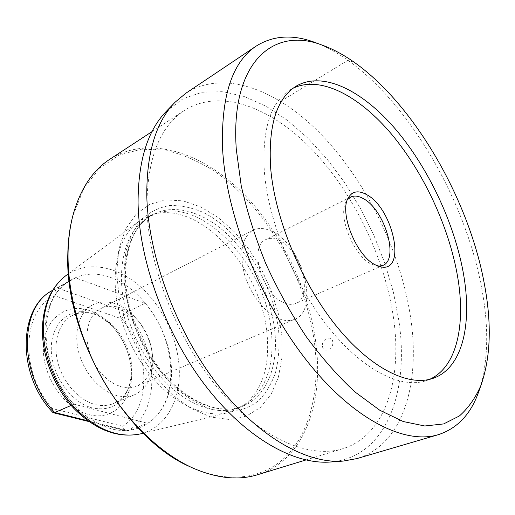 <?xml version="1.0" encoding="UTF-8"?>
<svg xmlns="http://www.w3.org/2000/svg" width="515" height="515" viewBox="0 0 515 515"><rect width="100%" height="100%" fill="white"/><g stroke="black" fill="none" stroke-linecap="round" stroke-linejoin="round"><path stroke-width="0.39" stroke-dasharray="2.58 1.93" d="M429.562 379.355L426.33 380.611C401.52 389.198 363.23 370.703 328.731 327.733C294.29 284.834 268.334 221.463 264.356 171.675C261.948 129.394 270.536 102.124 290.132 89.868L293.164 88.187M378.622 266.255L371.836 264.388C353.702 256.541 336.99 214.845 346.395 201.275L347.451 199.717M284.422 302.936C288.703 304.68 292.514 304.835 295.842 303.412C313.912 296.852 300.863 249.427 278.956 240.241C274.077 237.949 269.731 237.711 265.92 239.533C248.249 246.112 262.251 295.198 284.422 302.936M294.638 319.287C290.08 321.186 284.885 321.006 279.059 318.74C265.103 313.255 250.264 294.348 244.425 274.122C239.063 252.041 241.902 237.434 252.949 230.295C258.453 227.617 264.704 227.945 271.708 231.28C302.337 244.342 320.201 310.036 294.638 319.287L137.087 386.07C148.558 380.16 153.534 368.779 152.022 351.925C150.296 339.34 145.153 328.351 136.584 318.972C131.583 313.712 126.13 310.011 120.24 307.873C113.191 305.434 106.714 305.672 100.792 308.594L96.318 311.672L92.571 315.914L89.694 321.199L87.801 327.373L86.964 334.222L87.222 341.535L88.586 349.048L91.013 356.509L94.412 363.642L98.674 370.208L103.637 375.969L109.135 380.74L114.961 384.351L120.922 386.707C126.793 388.336 132.181 388.117 137.087 386.07M134.833 394.651C129.207 396.962 123.04 397.219 116.319 395.423C99.981 390.994 83.836 372.609 78.615 351.919C73.336 331.235 79.645 311.562 92.764 304.829C99.762 301.339 107.41 301.037 115.721 303.934C122.557 306.431 128.866 310.712 134.64 316.789C144.535 327.617 150.47 340.286 152.453 354.816C154.23 374.469 148.359 387.75 134.833 394.651L113.519 403.528C120.31 400.573 125.332 395.353 128.576 387.872C139.932 363.32 121.379 322.442 95.275 314.401L92.694 313.59C101.629 316.764 109.534 322.641 116.396 331.222L115.482 329.967C122.712 339.237 127.578 349.614 130.07 361.099C137.672 393.074 117.336 422.435 88.786 414.562C64.555 408.826 42.327 376.433 43.415 347.625C44.148 318.721 66.564 302.357 89.41 310.564C99.26 314.073 107.95 320.542 115.482 329.967M92.764 304.829L72.293 315.521C59.109 322.293 52.627 341.715 57.712 362.013C62.727 382.31 78.686 400.245 94.985 404.455C101.687 406.168 107.867 405.859 113.519 403.528M72.293 315.521C78.911 312.193 86.134 311.678 93.955 313.976M128.576 387.872L127.52 390.434C120.504 405.395 108.755 411.221 92.275 407.925C70.664 402.64 50.805 374.019 51.262 348.153C51.41 322.197 70.767 306.67 91.31 313.146M127.52 390.434C131.28 381.255 132.001 370.974 129.69 359.592C127.417 349.125 122.988 339.668 116.396 331.222M87.679 420.723L128.171 430.81L126.471 430.901C124.72 430.308 123.491 428.776 122.789 426.285L52.678 408.633L52.736 412.348M74.018 404.191L147.612 423.324C180.469 403.148 177.231 339.63 145.14 303.264L75.634 277.849L71.205 279.986C37.453 295.752 36.983 365.579 74.018 404.191L71.154 405.427M75.634 277.849L57.429 288.014C55.305 289.584 54.564 292.217 55.208 295.906L121.778 318.862C122.821 315.946 124.488 313.796 126.774 312.412C158.62 348.018 161.259 410.7 128.171 430.81L147.612 423.324M115.09 280.353C115.263 313.442 130.559 352.678 153.94 379.349C177.366 406.013 206.418 418.058 228.338 412.65L241.754 406.869C260.976 392.655 269.5 369.558 267.317 337.582C263.796 271.231 200.284 198.977 151.816 214.864L138.786 221.469C123.439 233.108 115.54 252.736 115.09 280.353M246.627 403.676L238.181 407.906C216.879 415.837 187.125 405.569 162.586 379.059C138.084 352.569 121.643 312.019 121.386 277.978C121.933 247.895 131.048 227.553 148.726 216.944L157.384 213.165C205.125 197.49 268.045 269.3 271.688 335.098C273.916 366.809 265.56 389.668 246.627 403.676L241.754 406.869M116.641 272.654L119.261 298.7L126.684 325.596L138.503 351.603L153.953 375.036L172.004 394.432L191.451 408.678L211.06 417.111L229.696 419.538L246.389 416.146L260.384 407.449L271.16 394.187L278.396 377.231L281.963 357.507L281.879 335.954L278.274 313.493L271.373 291.014L261.485 269.364L248.983 249.363L234.319 231.795L218.006 217.394L200.663 206.876L182.992 200.863L165.766 199.872L149.852 204.243L136.153 214.086L125.557 229.214L118.849 249.054L116.641 272.654M189.971 466.699L191.387 467.356C230.971 485.169 266.86 477.643 288.825 453.515C310.693 429.034 319.178 390.016 315.161 348.707C307.944 279.478 266.519 206.058 212.373 169.866C196.762 160.397 180.92 153.805 164.864 150.09L141.335 149.196L119.261 155.073L99.756 168.064L83.99 188.136L72.699 216.352M257.68 474.701C302.517 460.944 322.757 406.599 316.513 348.513C310.513 291.548 281.789 231.544 241.265 191.554C200.844 152.002 148.359 134.833 109.888 159.206M332.793 342.115C332.201 334.441 321.296 338.819 322.512 346.157C322.834 353.747 333.842 349.492 332.793 342.115M393.557 318.244C385.014 258.601 354.7 195.101 313.802 151.442C273.027 108.272 221.283 87.222 184.422 110.416C159.663 126.651 147.155 158.787 146.897 206.824C147.992 265.489 176.915 339.655 218.804 389.185C260.757 438.806 309.554 459.148 342.868 448.674C385.748 435.445 402.357 379.027 393.557 318.244M166.435 111.208L183.173 98.648L202.279 92.23L222.95 91.67L244.445 96.537L266.133 106.296L287.441 120.375L307.899 138.181L327.109 159.141L344.709 182.703L360.397 208.311L373.903 235.445L384.975 263.577L393.376 292.166L398.874 320.645C409.528 391.374 386.694 457.346 330.752 461.987M185.786 93.286C225.242 67.954 280.778 91.277 324.418 137.827C368.212 184.956 400.837 253.007 410.564 317.176C420.62 382.928 403.515 444.67 356.908 458.588M479.562 389.295C488.214 361.034 488.999 327.765 481.911 289.475C463.815 188.052 391.265 73.008 317.536 43.408M71.205 279.986L52.646 290.351L57.429 288.014L126.774 312.412L145.14 303.264M280.714 101.326L347.966 60.261L354.887 62.643M121.778 318.862C150.032 351.552 152.08 407.442 122.789 426.285M52.678 408.633C18.888 372.364 22.248 308.44 55.208 295.906M45.03 329.774C46.189 287.048 79.053 264.91 111.362 277.752C143.762 290.035 170.298 331.197 171.501 369.525C173.137 407.906 147.193 437.608 112.045 429.04C102.15 425.989 92.488 420.864 83.063 413.674C74.025 405.408 66.081 395.687 59.231 384.512C49.897 366.564 45.166 348.32 45.03 329.774M66.184 275.409C86.732 260.423 116.21 265.759 139.262 285.683C162.341 305.717 178.074 338.632 179.265 369.313C180.636 400.548 165.721 427.888 140.428 433.894M124.746 276.182C125.061 310.307 141.567 350.985 166.1 377.585C190.679 404.191 220.426 414.53 241.696 406.612C265.817 397.844 278.01 367.794 275.029 333.701C272.094 299.106 254.7 261.633 230.141 236.939C205.594 212.418 174.559 202.311 151.97 215.07C134.325 225.667 125.248 246.035 124.746 276.182M123.812 274.173L125.789 252.054C129.22 238.805 134.557 227.836 141.792 219.139C149.91 211.948 159.129 207.423 169.441 205.569C180.128 205.24 191.052 207.378 202.221 211.98C241.503 230.662 274.733 284.46 278.873 333.739C279.548 347.612 278.428 360.564 275.506 372.596C271.553 383.849 265.869 393.273 258.459 400.857C250.136 407.153 240.511 410.848 229.587 411.942L212.122 409.534C199.859 405.196 187.685 398.05 175.615 388.098C163.931 376.671 153.509 363.3 144.348 347.986C131.872 324.115 124.701 298.127 123.812 274.173M346.395 201.275L348.32 197.805M376.748 266.068L380.643 266.815M382.754 265.476L295.842 303.412M350.696 197.039L265.92 239.533M252.949 230.295L100.792 308.594M136.584 318.972L134.64 316.789M152.022 351.925L152.453 354.816M129.69 359.592L130.07 361.099M126.471 430.901L88.805 421.534M143.209 433.224L228.338 412.65M68.482 273.703L138.786 221.469M157.384 213.165L151.816 214.864M238.181 407.906L241.696 406.612C221.489 414.253 192.018 404.449 167.201 377.598C142.468 350.831 125.731 309.579 125.435 275.313C126.091 245.108 134.936 225.029 151.97 215.07L148.726 216.944M73.098 214.845L73.362 213.828M152.015 131.628L184.422 110.416M342.391 461.137L343.196 461.08M174.534 102.807L175.094 102.221M432.89 378.396L426.33 380.611M296.035 86.243L290.132 89.868M305.833 459.992L342.868 448.674M191.387 467.356L192.327 467.807"/><path stroke-width="0.77" d="M293.164 88.187C320.671 75.119 359.625 96.183 391.67 134.312C423.781 172.795 448.797 226.561 457.455 275.75C465.991 324.115 457.127 367.195 429.562 379.355M375.892 265.103C356.489 256.702 338.503 211.826 348.558 197.374C352.575 191.142 358.543 190.202 366.48 194.548C393.08 208.118 406.966 272.461 381.132 266.905L375.892 265.103M347.451 199.717L350.696 197.039C354.243 195.359 358.401 195.861 363.178 198.539C384.544 209.373 399.582 259.521 382.754 265.476L378.622 266.255M87.679 420.723L54.751 412.521C18.263 374.978 19.068 306.534 52.646 290.351C17.735 307.79 16.982 375.132 52.736 412.348L54.751 412.521L71.154 405.427M72.699 216.352C69.705 227.849 68.077 240.383 67.819 253.953C64.304 334.943 125.383 439.244 189.971 466.699M152.015 131.628L109.888 159.206C92.867 170.259 80.694 188.464 73.362 213.828C70.091 225.789 68.328 238.896 68.057 253.142C67.413 293.556 80.437 341.162 103.953 381.589C127.585 421.94 160.429 453.2 192.327 467.807C216.512 478.403 238.297 480.707 257.68 474.701L305.833 459.992M342.391 461.137L330.752 461.987C294.426 465.039 245.642 437.982 205.472 385.735C165.379 333.533 138.96 260.732 138.072 202.839C138.104 161.002 147.554 130.456 166.435 111.208L174.534 102.807M438.259 434.699L356.908 458.588L343.196 461.08C306.631 464.17 257.114 436.424 216.1 382.78C175.158 329.182 147.953 254.474 146.788 195.352C146.64 152.646 156.071 121.598 175.094 102.221L185.786 93.286L256.213 46.08C231.956 62.173 220.768 96.781 222.647 149.917C226.471 215.894 260.622 302.331 307.037 360.989C353.515 419.777 405.009 444.863 438.259 434.699C456.882 428.577 470.137 414.884 478.023 393.621L479.562 389.295M317.536 43.408L313.229 41.818C291.844 34.267 272.841 35.683 256.213 46.08M321.56 44.895C393.331 70.188 466.603 184.737 484.531 284.885C491.844 324.096 490.666 357.552 480.991 385.252C475.57 397.773 468.38 408.009 459.419 415.953L443.634 423.929L424.778 425.989L403.29 421.547L379.787 410.243L355.086 392.031C338.329 376.594 322.055 358.15 306.264 336.707C291.11 313.86 277.598 289.462 265.74 263.506C255.125 237.19 246.943 211.221 241.207 185.6L236.295 149.382C230.089 62.334 273.188 26.452 321.56 44.895L313.229 41.818M463.391 273.349C472.474 323.735 462.708 368.341 432.89 378.396C408.24 386.939 370.021 368.257 335.465 325.004C300.966 281.821 274.83 218.109 270.665 168.148C268.103 125.724 276.555 98.423 296.035 86.243C322.853 70.413 362.579 90.64 395.469 129.123C428.448 167.967 454.378 223.059 463.391 273.349M140.428 433.894C118.418 438.439 96.524 429.716 74.746 407.732C54.86 386.128 42.565 354.03 43.357 326.265C44.515 303.052 52.124 286.102 66.184 275.409C51.416 286.778 43.485 304.178 42.391 327.611C41.625 355.318 53.805 386.849 73.594 408.138C95.198 429.909 117.478 438.49 140.428 433.894L143.209 433.224M348.32 197.805L348.558 197.374M380.643 266.815L381.132 266.905M88.805 421.534L53.341 412.721M66.184 275.409L68.482 273.703M480.991 385.252L478.023 393.621"/></g></svg>
